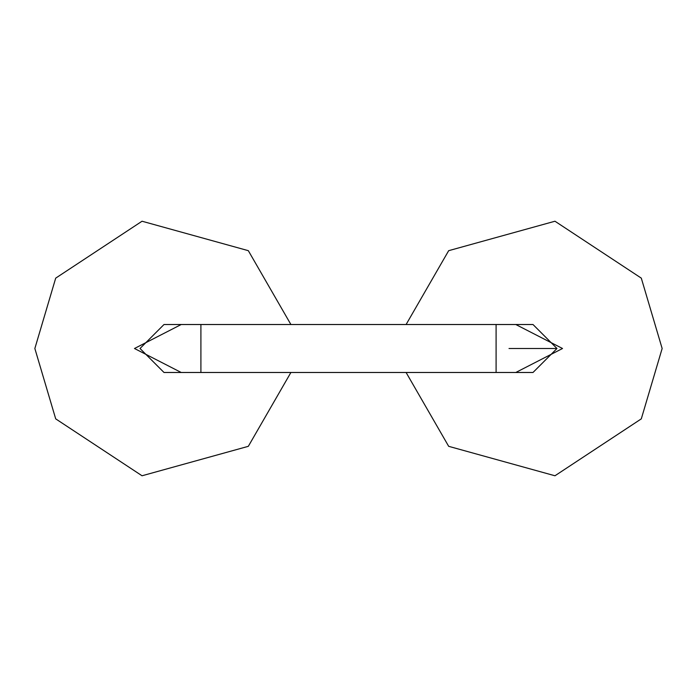 <?xml version="1.0" encoding="UTF-8"?>
<svg xmlns="http://www.w3.org/2000/svg" width="697" height="697" viewBox="0 0 697 697"><rect width="100%" height="100%" fill="white"/><g stroke="black" fill="none" stroke-linecap="round" stroke-linejoin="round"><path stroke-width="1.05" d="M164.004 324.514L140.019 348.5L164.004 372.486L200.902 372.486L200.902 324.514L200.902 372.486L496.098 372.486L496.098 324.514L496.098 372.486L532.996 372.486L556.981 348.5L532.996 324.514L164.004 324.514M556.981 348.5L509.019 348.5M515.789 372.486L562.523 348.5L515.789 324.514L562.523 348.5L515.789 372.486M406.098 324.514L448.676 250.676L554.96 221.228L641.301 278.138L662.15 348.5L641.301 418.862L554.96 475.772L448.676 446.324L406.098 372.486L448.676 446.324L554.96 475.772L641.301 418.862L662.15 348.5L641.301 278.138L554.96 221.228L448.676 250.676L406.098 324.514M134.477 348.5L181.211 372.486L134.477 348.5L181.211 324.514L134.477 348.5M34.85 348.5L55.699 278.138L142.04 221.228L248.324 250.676L290.902 324.514L248.324 250.676L142.04 221.228L55.699 278.138L34.85 348.5L55.699 418.862L142.04 475.772L248.324 446.324L290.902 372.486L248.324 446.324L142.04 475.772L55.699 418.862L34.85 348.5"/></g></svg>
